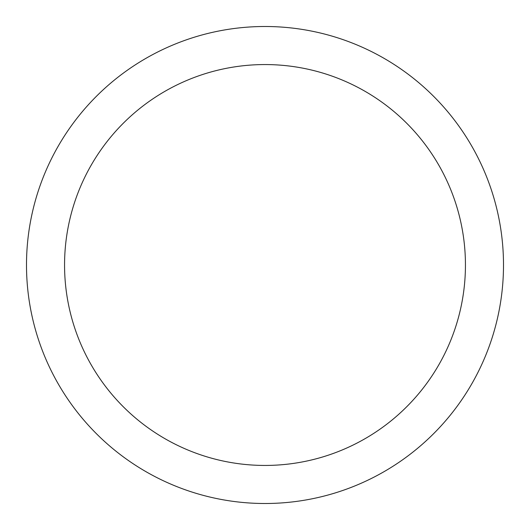 <?xml version="1.0" encoding="UTF-8"?>
<svg xmlns="http://www.w3.org/2000/svg" width="530" height="530" viewBox="0 0 530 530"><rect width="100%" height="100%" fill="white"/><g stroke="black" fill="none" stroke-linecap="round" stroke-linejoin="round"><path stroke-width="0.79" d="M153.64 431.658C164.585 438.973 176.132 445.147 188.296 450.182C176.132 445.147 164.585 438.973 153.64 431.658C142.696 424.351 132.573 416.037 123.265 406.735C113.963 397.427 105.649 387.304 98.341 376.36C91.028 365.415 84.853 353.868 79.818 341.704C74.776 329.547 70.98 317.013 68.41 304.107C65.839 291.195 64.561 278.164 64.561 265A200.439 200.439 0 0 1 265 64.561A200.439 200.439 0 0 1 465.439 265C465.439 278.164 464.161 291.195 461.59 304.107C459.02 317.013 455.224 329.547 450.182 341.704C455.224 329.547 459.02 317.013 461.59 304.107M463.306 397.507C454.608 410.525 444.716 422.569 433.646 433.646C444.716 422.569 454.608 410.525 463.306 397.507C472.005 384.482 479.352 370.735 485.348 356.273C491.337 341.804 495.861 326.891 498.916 311.527C501.97 296.171 503.5 280.661 503.5 265A238.5 238.5 0 0 1 265 503.5A238.5 238.5 0 0 1 26.5 265A238.5 238.5 0 0 1 265 26.5A238.5 238.5 0 0 1 503.5 265C503.5 249.339 501.97 233.829 498.916 218.473C495.861 203.109 491.337 188.196 485.348 173.727C479.352 159.265 472.005 145.518 463.306 132.493C454.608 119.475 444.716 107.431 433.646 96.354C444.716 107.431 454.608 119.475 463.306 132.493M433.646 433.646C422.569 444.716 410.525 454.608 397.507 463.306C410.525 454.608 422.569 444.716 433.646 433.646M132.493 463.306C119.475 454.608 107.431 444.716 96.354 433.646C85.284 422.569 75.392 410.525 66.694 397.507C75.392 410.525 85.284 422.569 96.354 433.646C107.431 444.716 119.475 454.608 132.493 463.306C145.518 472.005 159.265 479.352 173.727 485.348C188.196 491.337 203.109 495.861 218.473 498.916C233.829 501.97 249.339 503.5 265 503.5C280.661 503.5 296.171 501.97 311.527 498.916C326.891 495.861 341.804 491.337 356.273 485.348C370.735 479.352 384.482 472.005 397.507 463.306M66.694 132.493C75.392 119.475 85.284 107.431 96.354 96.354C107.431 85.284 119.475 75.392 132.493 66.694C119.475 75.392 107.431 85.284 96.354 96.354C85.284 107.431 75.392 119.475 66.694 132.493C57.995 145.518 50.648 159.265 44.653 173.727C38.663 188.196 34.139 203.109 31.084 218.473C28.03 233.829 26.5 249.339 26.5 265C26.5 280.661 28.03 296.171 31.084 311.527C34.139 326.891 38.663 341.804 44.653 356.273C50.648 370.735 57.995 384.482 66.694 397.507M397.507 66.694C410.525 75.392 422.569 85.284 433.646 96.354C422.569 85.284 410.525 75.392 397.507 66.694C384.482 57.995 370.735 50.648 356.273 44.653C341.804 38.663 326.891 34.139 311.527 31.084C296.171 28.03 280.661 26.5 265 26.5C249.339 26.5 233.829 28.03 218.473 31.084C203.109 34.139 188.196 38.663 173.727 44.653C159.265 50.648 145.518 57.995 132.493 66.694M188.296 450.182C200.453 455.224 212.987 459.02 225.893 461.59C212.987 459.02 200.453 455.224 188.296 450.182M431.658 376.36C438.973 365.415 445.147 353.868 450.182 341.704C445.147 353.868 438.973 365.415 431.658 376.36C424.351 387.304 416.037 397.427 406.735 406.735C397.427 416.037 387.304 424.351 376.36 431.658C365.415 438.973 353.868 445.147 341.704 450.182C329.547 455.224 317.013 459.02 304.107 461.59C291.195 464.161 278.164 465.439 265 465.439C251.836 465.439 238.805 464.161 225.893 461.59M431.658 153.64C424.351 142.696 416.037 132.573 406.735 123.265C416.037 132.573 424.351 142.696 431.658 153.64C438.973 164.585 445.147 176.132 450.182 188.296C455.224 200.453 459.02 212.987 461.59 225.893C464.161 238.805 465.439 251.836 465.439 265A200.439 200.439 0 0 1 265 465.439A200.439 200.439 0 0 1 64.561 265C64.561 251.836 65.839 238.805 68.41 225.893C70.98 212.987 74.776 200.453 79.818 188.296C74.776 200.453 70.98 212.987 68.41 225.893M376.36 98.341C365.415 91.028 353.868 84.853 341.704 79.818C329.547 74.776 317.013 70.98 304.107 68.41C317.013 70.98 329.547 74.776 341.704 79.818C353.868 84.853 365.415 91.028 376.36 98.341C387.304 105.649 397.427 113.963 406.735 123.265M98.341 153.64C91.028 164.585 84.853 176.132 79.818 188.296C84.853 176.132 91.028 164.585 98.341 153.64C105.649 142.696 113.963 132.573 123.265 123.265C132.573 113.963 142.696 105.649 153.64 98.341C164.585 91.028 176.132 84.853 188.296 79.818C200.453 74.776 212.987 70.98 225.893 68.41C238.805 65.839 251.836 64.561 265 64.561C278.164 64.561 291.195 65.839 304.107 68.41"/></g></svg>
